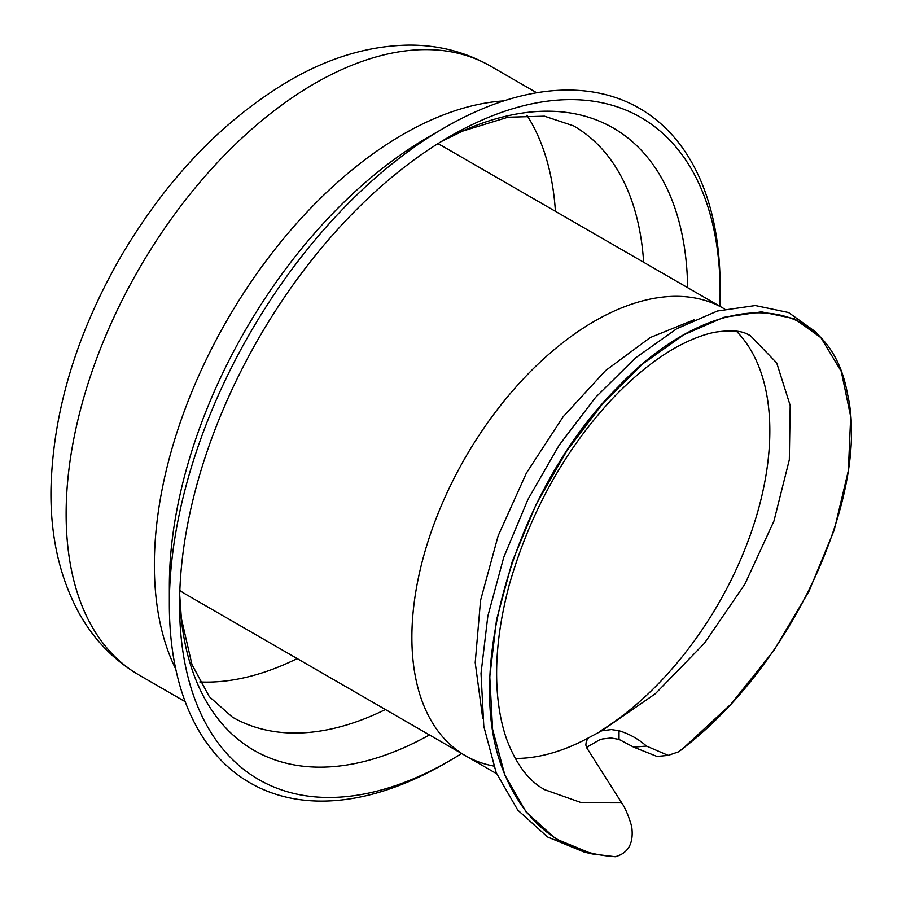 <?xml version="1.0" encoding="UTF-8"?>
<svg xmlns="http://www.w3.org/2000/svg" width="902" height="902" viewBox="0 0 902 902"><rect width="100%" height="100%" fill="white"/><g stroke="black" fill="none" stroke-linecap="round" stroke-linejoin="round"><path stroke-width="1.35" d="M544.808 789.735L580.674 802.419L621.467 802.498C625.131 807.651 628.525 815.611 631.671 826.379C633.971 843.009 628.514 853.123 615.277 856.731L592.388 853.968L555.857 838.916L526.272 812.228L504.872 775.122L492.582 729.233L489.786 676.703L496.517 619.922L512.28 561.518L536.228 504.162L567.054 450.515L603.167 403.036L642.698 363.901L683.648 334.868L723.911 317.301L761.468 311.855L794.391 318.744L820.899 337.652L841.284 371.432L850.699 416.656L848.354 470.641L834.249 530.015L809.026 591.171L773.916 650.466L730.834 704.27L682.104 749.325L678.248 751.952L668.168 755.38L646.463 746.078L633.678 747.138L656.983 756.44L668.168 755.38M592.388 853.968L584.372 852.142L547.548 836.977L517.737 810.064L496.179 772.653L483.81 726.369L481.014 673.399L487.835 616.122L503.778 557.222L527.963 499.381L559.082 445.295L595.534 397.41L635.448 357.959L676.782 328.7L717.417 311.01L755.324 305.541L788.551 312.52L815.307 331.62L820.899 337.652M615.277 856.731C562.093 853.01 524.806 824.496 503.429 771.165C461.294 667.66 519.394 484.318 618.163 386.845C715.455 284.57 828.837 289.598 847.395 393.52C870.78 492.864 792.396 668.021 678.248 751.952M544.966 789.825C529.068 781.357 516.384 764.727 506.924 739.944C502.256 726.978 499.133 712.129 497.577 695.397C494.623 662 498.524 625.142 509.28 584.812C530.376 511.603 565.092 449.207 613.416 397.624C637.252 372.977 660.365 355.05 682.758 343.842C694.89 337.822 705.826 333.92 715.579 332.128C741.816 328.384 746.811 334.27 750.396 335.668L776.712 362.942L790.197 405.494L789.318 459.828L773.927 521.097L744.905 584.101L704.372 643.329L655.393 693.683L601.702 730.812L611.376 729.56L619.02 730.733C629.348 733.89 638.492 739.009 646.463 746.078M633.666 747.138L619.031 739.403M621.478 802.487L586.954 748.175L585.838 745.075L586.3 741.286L588.521 737.847L601.702 730.812M619.02 730.721L619.02 739.403L611.094 737.983L602.491 738.963L599.796 739.719L588.521 746.213M588.521 746.202L586.988 748.243M723.708 308.507L724.689 309.07A258.22 149.089 120 0 0 723.72 308.495A258.22 149.089 120 0 0 723.584 308.416A258.22 149.089 120 0 0 524.592 377.6A258.22 149.089 120 0 0 411.876 637.466A258.22 149.089 120 0 0 465.274 755.628A258.22 149.089 120 0 0 465.364 755.673A258.22 149.089 120 0 0 493.653 766.035M515.222 758.435A247.994 143.181 120 0 0 588.42 737.904M599.796 731.364A247.994 143.181 120 0 0 751.918 530.32A247.994 143.181 120 0 0 736.336 331.113M719.864 306.263A382.222 220.674 120 0 0 720.123 292.507L720.123 286.599A389.45 224.857 120 0 0 444.731 127.599A389.45 224.857 120 0 0 169.35 604.588A389.45 224.857 120 0 0 444.731 763.577L449.85 760.623A382.222 220.674 120 0 0 461.644 753.52M169.35 604.588L169.35 585.86A366.516 211.609 120 0 1 428.506 136.969L444.731 127.599M720.123 292.507A382.222 220.674 120 0 0 449.839 136.461A382.222 220.674 120 0 0 179.577 604.588A382.222 220.674 120 0 0 449.85 760.623M723.584 308.416L443.818 146.891A258.22 149.089 120 0 0 437.797 143.722M179.836 590.517A258.22 149.089 120 0 0 185.598 594.159L465.364 755.673M482.705 718.206L475.207 662.598L480.552 600.405L498.141 535.822L526.34 473.178L563.096 416.814L605.479 370.666L650.218 337.551L693.988 319.838M138.942 674.967C113.9 660.241 94.056 639.856 79.41 613.8C59.622 577.63 50.162 535.844 50.997 488.444C53.083 411.075 76.512 333.548 121.285 255.864C167.456 177.683 224.057 118.94 291.098 79.624C330.155 57.254 369.392 45.743 408.82 45.1C438.316 44.942 465.533 51.933 490.474 66.083A351.543 202.961 120 0 0 219.581 160.263A351.543 202.961 120 0 0 66.128 514.039A351.543 202.961 120 0 0 138.942 674.967L185.158 701.655M503.835 100.889A351.543 202.961 120 0 0 154.366 564.979A351.543 202.961 120 0 0 175.766 669.126M199.782 681.935A341.317 197.064 120 0 0 297.198 658.584M555.418 211.327A341.317 197.064 120 0 0 526.937 115.287M643.656 262.268A341.317 197.064 120 0 0 573.604 125.874L544.481 116.178L507.961 117.215L462.873 131.038L441.473 141.445M179.701 594.846L181.392 618.58L191.968 664.537L209.332 696.694L232.288 717.056A341.317 197.064 120 0 0 385.436 709.524M687.651 287.67A359.289 207.437 120 0 0 441.608 141.355M179.701 595.004A359.289 207.437 120 0 0 429.431 734.927M496.607 773.702L465.285 755.605M490.474 66.083L536.701 92.759M544.808 789.724L543.883 789.182M750.441 335.736L749.043 334.924"/></g></svg>
